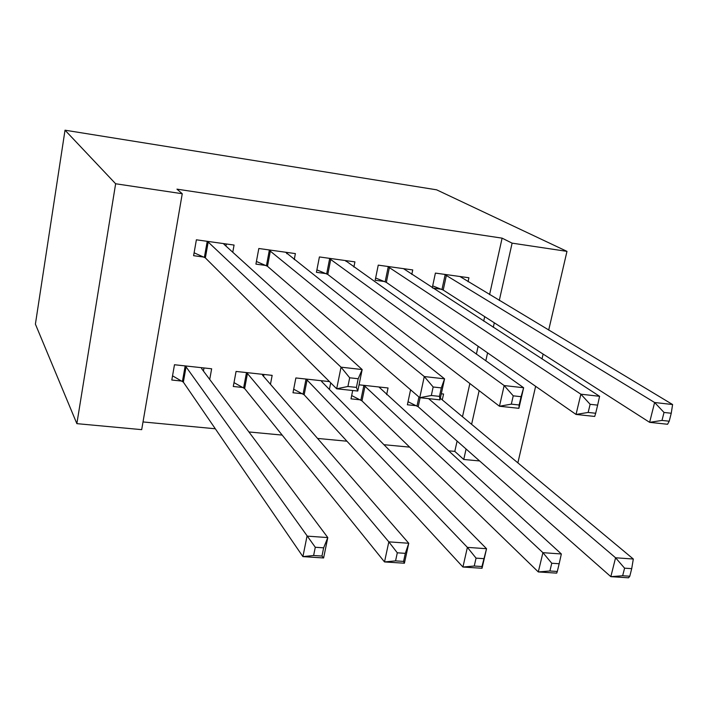 <?xml version="1.0" encoding="UTF-8"?>
<svg xmlns="http://www.w3.org/2000/svg" width="708" height="708" viewBox="0 0 708 708"><rect width="100%" height="100%" fill="white"/><g stroke="black" fill="none" stroke-linecap="round" stroke-linejoin="round"><path stroke-width="1.06" d="M143.016 421.941L215.312 428.774M248.915 431.951L282.182 435.093M317.556 438.429L346.929 441.208M383.948 444.704L409.666 447.129M448.199 450.775L454.801 451.394L463.749 459.474L466.085 449.014M141.689 429.65L76.862 423.649L35.4 324.131L65.021 130.192L436.606 189.815L566.975 251.367L512.105 243.145L502.105 238.154L176.956 189.151L182.248 193.735L141.689 429.65M479.617 460.943L463.749 459.474M270.456 384.294L272.155 375.364L236.065 371.443L233.286 386.488L243.065 387.515M244.8 387.692L243.685 387.577M294.245 259.615L295.386 253.597L258.818 248.499L255.924 264.119L265.836 265.465M267.597 265.704L266.474 265.553M386.648 394.639L388.046 387.975L359.044 384.816M360.23 399.825L351 398.852L352.699 390.506M411.799 274.421L412.737 269.934L378.249 265.137L375.169 280.262L384.515 281.527M454.801 451.394L457.094 441.075M462.492 416.738L469.864 383.515M476.378 354.142L478.121 346.283M483.706 321.096L484.697 316.644M489.573 294.643L502.105 238.154M468.059 281.722L468.917 277.757L435.402 273.093L432.296 287.722M441.323 289.218L432.827 288.076M442.279 399.896L443.562 394.011L441.305 393.772M416.357 405.719L407.383 404.781L410.436 390.409L411.436 390.515M353.894 267.04L354.92 261.88L319.414 256.942L316.423 272.315L326.052 273.615M329.397 389.409L330.716 382.842M302.493 393.754L292.988 392.763L295.873 377.948L329.468 381.603M232.764 252.252L234.065 245.056L196.382 239.808L193.603 255.685L203.816 257.066M205.47 257.296L204.417 257.154M209.718 379.453L211.648 368.788L174.478 364.744L171.805 380.028L181.876 381.081M183.514 381.258L182.478 381.143M76.862 423.649L115.634 183.761L182.248 193.735M115.634 183.761L65.021 130.192M471.608 424.322L479.139 390.639M485.794 360.841L487.582 352.867M493.29 327.317L494.299 322.804M499.29 300.475L512.105 243.145M517.867 462.855L535.637 386.32M542.001 358.929L543.125 354.089M548.682 330.132L566.975 251.367M669.219 421.207L671.246 413.251L664.015 412.454L661.998 420.428L669.219 421.207L667.582 424.26L649.625 422.34L654.617 402.507L444.5 274.359M664.015 412.454L654.617 402.507L672.6 404.534L459.935 276.509M661.998 420.428L649.625 422.34L443.217 290.068L432.685 285.882M671.246 413.251L672.6 404.534M629.784 576.224L631.713 568.648L624.58 568.17L622.659 575.754L629.784 576.224L628.545 577.808L610.836 576.657L615.579 557.78L633.315 559.019L440.332 398.277M408.038 401.71L418.18 406.764L610.836 576.657L622.659 575.754M428.588 398.639L615.579 557.78L624.58 568.17M633.315 559.019L631.713 568.648M595.676 413.26L597.649 405.135L590.127 404.303L588.162 412.445L595.676 413.26L594.702 416.446L576.029 414.446L580.879 394.197L387.612 266.438M590.127 404.303L580.879 394.197L599.587 396.303L403.498 268.651M588.162 412.445L576.029 414.446L386.338 282.377L375.629 277.996M597.649 405.135L599.587 396.303M345.946 261.385L346.088 260.65M513.238 395.825L511.335 404.144L519.159 404.985L521.07 396.692L513.238 395.825L504.167 385.559L523.637 387.745L518.893 408.321L499.467 406.242L504.167 385.559L329.052 258.278M345.407 260.562L523.637 387.745L521.07 396.692M511.335 404.144L499.467 406.242L327.786 274.456L316.901 269.863M519.159 404.985L518.893 408.321M557.302 571.471L559.17 563.745L551.762 563.249L549.895 570.984L557.302 571.471L556.7 573.135L538.301 571.94L542.921 552.674L561.347 553.975L378.904 386.984M351.672 395.551L361.974 400.87L538.301 571.94L549.895 570.984M363.222 385.276L364.974 386.294L542.921 552.674L551.762 563.249M561.347 553.975L559.17 563.745M322.211 380.815L321.99 381.895M483.768 558.647L476.059 558.134L474.254 566.028L481.953 566.533L486.546 548.718L482.042 568.276L462.926 567.028L467.386 547.373L486.546 548.718L321.6 381.497L321.529 380.736M293.678 389.196L304.157 394.807L462.926 567.028L474.254 566.028M305.387 378.984L307.06 380.01L467.386 547.373L476.059 558.134M482.042 568.276L481.953 566.533M286.829 253.73L287.076 252.437M433.154 386.993L431.322 395.498L439.473 396.374L441.314 387.896L433.154 386.993L424.278 376.55L444.562 378.842L439.978 399.861L419.747 397.692L424.278 376.55L268.748 249.88M285.589 252.225L444.562 378.842L441.314 387.896M431.322 395.498L419.747 397.692L267.482 266.296L256.42 261.464M439.473 396.374L439.978 399.861M225.932 246.057L226.303 243.968M349.681 377.789L347.92 386.479L356.416 387.4L358.195 378.727L349.681 377.789L341.035 367.169L362.169 369.558L357.77 391.046L336.681 388.789L341.035 367.169L208.179 242.039L206.621 241.233M223.967 243.649L223.914 244.225L362.169 369.558L358.195 378.727M347.92 386.479L336.681 388.789L205.285 257.827L194.107 252.791M356.416 387.4L357.77 391.046M263.951 374.47L263.588 376.399M405.321 553.346L397.303 552.806L395.56 560.878L403.569 561.4L405.321 553.346L408.755 543.257L404.41 563.223L384.515 561.931L388.825 541.859L408.755 543.257L262.5 375.151L262.482 374.311M233.994 382.621L244.641 388.568L384.515 561.931L395.56 560.878M245.862 372.505L247.446 373.523L388.825 541.859L397.303 552.806M244.632 388.559L247.446 373.523L244.641 388.568M404.41 563.223L403.569 561.4M203.993 367.948L203.435 371.036M323.644 547.833L315.29 547.266L313.617 555.506L321.963 556.054L323.644 547.833L327.795 537.576L323.618 557.966L302.909 556.612L307.033 536.115L327.795 537.576L201.576 368.549L201.692 367.7M172.54 375.824L183.354 382.134L302.909 556.612L313.617 555.506M184.576 365.841L186.062 366.868L315.29 547.266M323.618 557.966L321.963 556.054M446.412 275.182L443.217 290.068M445.164 274.607L441.978 289.475M416.994 406.029L418.932 396.993M418.18 406.764L420.118 397.737M389.444 267.252L386.338 282.377M388.258 266.686L385.152 281.784M330.804 259.093L327.786 274.456M329.68 258.526L326.671 273.872M360.85 400.135L363.841 385.577M361.974 400.87L364.974 386.294M303.086 394.064L305.989 379.284M304.157 394.807L307.06 380.01M270.403 250.694L267.491 266.305L270.403 250.685M269.35 250.128L266.438 265.721M208.179 242.039L205.364 257.907M207.196 241.472L204.391 257.323M243.641 387.825L246.446 372.806M182.434 381.391L185.133 366.142M183.354 382.134L186.062 366.868M208.099 241.968L205.285 257.827M183.284 382.037L185.992 366.771"/></g></svg>

